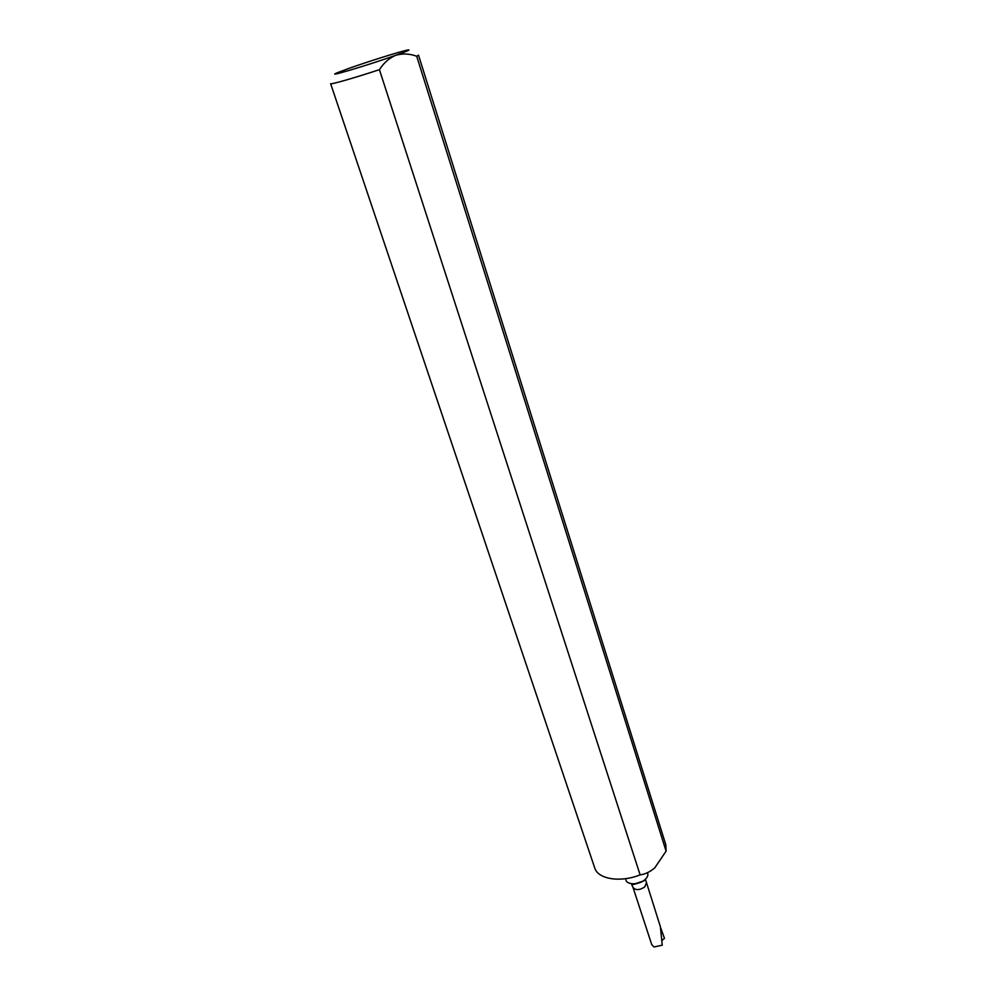 <?xml version="1.0" encoding="UTF-8"?>
<svg xmlns="http://www.w3.org/2000/svg" width="997" height="997" viewBox="0 0 997 997"><rect width="100%" height="100%" fill="white"/><g stroke="black" fill="none" stroke-linecap="round" stroke-linejoin="round"><path stroke-width="1.5" d="M416.709 56.256L666.083 851.151L665.822 844.771L418.503 55.122L416.709 56.256C409.605 53.626 402.638 53.302 395.821 55.271C408.683 50.648 412.11 49.015 406.128 50.349C397.379 52.38 367.282 61.876 349.324 68.245L337.846 72.532C322.243 78.8 368.13 65.204 395.821 55.271C389.254 58.025 383.783 62.823 379.421 69.665C354.197 77.99 330.206 84.845 330.63 83.673L594.698 867.876C597.851 879.142 620.259 882.868 640.124 874.88L379.421 69.665M666.083 851.151L654.78 867.851C650.081 871.864 645.196 874.207 640.124 874.88M633.008 887.405L651.726 944.595L654.044 946.988L662.245 945.168L660.4 926.786L645.732 880.189L644.623 880.363C639.538 882.831 635.251 884.289 631.762 884.725L633.008 887.405C635.625 890.483 639.551 890.321 644.772 886.906L646.293 883.093M660.762 928.057L664.476 938.376L662.207 940.246M625.929 878.619C624.72 885.012 638.927 885.66 645.221 879.416C647.689 877.036 648.436 874.793 647.464 872.674M643.526 881.012L634.03 884.09"/></g></svg>
